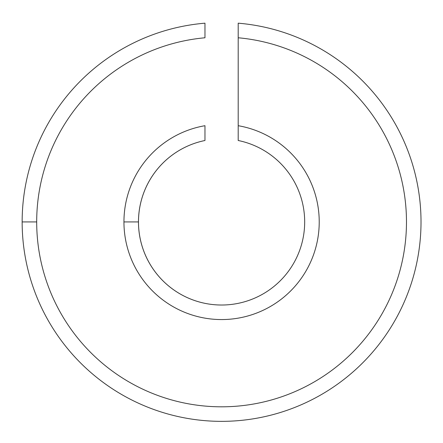 <?xml version="1.0" encoding="UTF-8"?>
<svg xmlns="http://www.w3.org/2000/svg" width="443" height="443" viewBox="0 0 443 443"><rect width="100%" height="100%" fill="white"/><g stroke="black" fill="none" stroke-linecap="round" stroke-linejoin="round"><path stroke-width="0.66" d="M22.15 221.921A199.433 199.433 0 0 1 204.965 23.18A199.433 199.433 0 0 0 22.15 221.921L36.691 221.921A184.892 184.892 0 0 1 204.965 37.777L204.965 23.18L204.965 37.777A184.892 184.892 0 0 0 36.691 221.921A184.892 184.892 0 0 0 216.034 406.729A184.892 184.892 0 0 0 406.142 233.012A184.892 184.892 0 0 0 238.201 37.777L238.201 140.503A83.096 83.096 0 0 1 303.931 233.046A83.096 83.096 0 0 1 216.012 304.834A83.096 83.096 0 0 1 204.965 140.503L204.965 125.707A97.637 97.637 0 0 0 123.946 221.921L138.487 221.921A83.096 83.096 0 0 0 216.012 304.834A83.096 83.096 0 0 0 303.931 233.046A83.096 83.096 0 0 0 238.201 140.503L238.201 125.707A97.637 97.637 0 0 1 318.589 233.029A97.637 97.637 0 0 1 216.018 319.403A97.637 97.637 0 0 1 123.946 221.921A97.637 97.637 0 0 0 216.018 319.403A97.637 97.637 0 0 0 318.589 233.029A97.637 97.637 0 0 0 238.201 125.707L238.201 37.777A184.892 184.892 0 0 1 406.142 233.012A184.892 184.892 0 0 1 216.034 406.729A184.892 184.892 0 0 1 36.691 221.921L22.15 221.921A199.433 199.433 0 0 0 216.04 421.276A199.433 199.433 0 0 0 420.706 233.007A199.433 199.433 0 0 0 238.201 23.18L238.201 37.777L238.201 23.18A199.433 199.433 0 0 1 420.706 233.007A199.433 199.433 0 0 1 216.04 421.276A199.433 199.433 0 0 1 22.15 221.921M204.965 140.503A83.096 83.096 0 0 0 138.487 221.921L123.946 221.921A97.637 97.637 0 0 1 204.965 125.707L204.965 140.503"/></g></svg>
